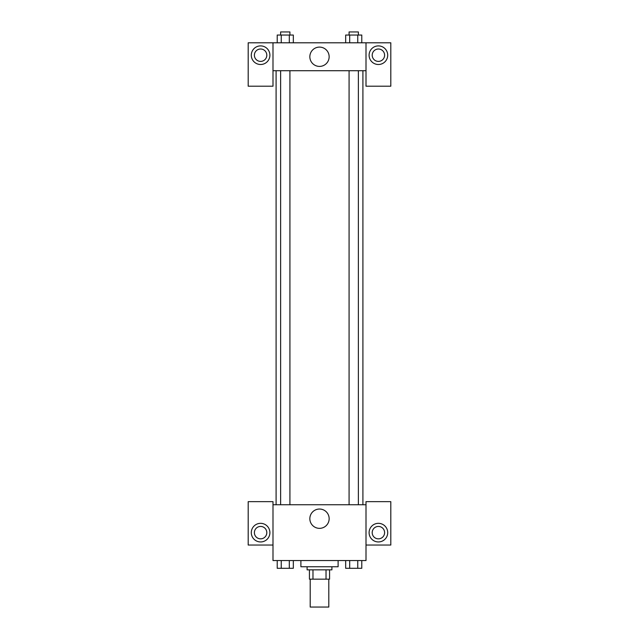 <?xml version="1.0" encoding="UTF-8"?>
<svg xmlns="http://www.w3.org/2000/svg" width="639" height="639" viewBox="0 0 639 639"><rect width="100%" height="100%" fill="white"/><g stroke="black" fill="none" stroke-linecap="round" stroke-linejoin="round"><path stroke-width="0.96" d="M310.203 579.15L310.203 607.05L328.797 607.05L328.797 579.15M326.026 569.844L326.026 579.15L309.428 579.15L309.428 569.844M326.026 579.15L329.572 579.15L329.572 569.844L329.572 579.15M331.905 566.745L331.905 569.844L307.095 569.844L307.095 566.745M312.974 569.844L312.974 579.15M300.897 560.547L300.897 566.745L338.103 566.745L338.103 560.547M366.003 545.043L390.804 545.043L390.804 501.639L366.003 501.639L366.003 560.547L272.997 560.547L272.997 501.639L248.196 501.639L248.196 545.043L272.997 545.043M260.592 541.944A9.297 9.297 0 0 1 252.541 527.99A9.297 9.297 0 0 1 268.652 527.99A9.297 9.297 0 0 1 260.592 541.944M254.394 532.646A6.198 6.198 0 0 1 260.592 526.44A6.198 6.198 0 0 1 266.798 532.646A6.198 6.198 0 0 1 260.592 538.845A6.198 6.198 0 0 1 254.394 532.646M309.843 518.692A9.657 9.657 0 0 1 324.324 510.329A9.657 9.657 0 0 1 324.324 527.055A9.657 9.657 0 0 1 309.843 518.692M366.003 504.738L272.997 504.738M378.408 541.944A9.297 9.297 0 0 1 370.348 527.99A9.297 9.297 0 0 1 386.459 527.99A9.297 9.297 0 0 1 378.408 541.944M372.202 532.646A6.198 6.198 0 0 1 378.408 526.44A6.198 6.198 0 0 1 384.606 532.646A6.198 6.198 0 0 1 378.408 538.845A6.198 6.198 0 0 1 372.202 532.646M362.904 70.705L362.904 504.738M358.375 504.738L358.375 70.705M289.922 70.705L289.922 504.738M366.003 70.705L366.003 86.201L390.804 86.201L390.804 42.797L366.003 42.797L366.003 70.705L272.997 70.705L272.997 86.201L248.196 86.201L248.196 42.797L272.997 42.797L272.997 70.705M266.798 55.202A6.198 6.198 0 0 1 260.592 61.4A6.198 6.198 0 0 1 254.394 55.202A6.198 6.198 0 0 1 260.592 49.003A6.198 6.198 0 0 1 266.798 55.202M260.592 64.499A9.297 9.297 0 0 1 252.541 50.553A9.297 9.297 0 0 1 268.652 50.553A9.297 9.297 0 0 1 260.592 64.499M384.606 55.202A6.198 6.198 0 0 1 375.309 60.569A6.198 6.198 0 0 1 375.309 49.834A6.198 6.198 0 0 1 384.606 55.202M378.408 64.499A9.297 9.297 0 0 1 370.348 50.553A9.297 9.297 0 0 1 386.459 50.553A9.297 9.297 0 0 1 378.408 64.499M366.003 42.797L272.997 42.797M309.843 56.751A9.657 9.657 0 0 1 324.324 48.396A9.657 9.657 0 0 1 324.324 65.114A9.657 9.657 0 0 1 309.843 56.751M361.778 42.797L361.778 35.049L345.675 35.049L345.675 42.797M357.752 35.049L357.752 42.797M349.701 35.049L349.701 42.797M349.078 35.049L349.078 31.95L358.375 31.95L358.375 35.049M293.325 42.797L293.325 35.049L277.222 35.049L277.222 42.797M289.299 35.049L289.299 42.797M281.248 35.049L281.248 42.797M280.625 35.049L280.625 31.95L289.922 31.95L289.922 35.049M361.778 560.547L361.778 568.295L345.675 568.295L345.675 560.547M357.752 560.547L357.752 568.295M349.701 560.547L349.701 568.295M358.375 568.295L349.078 568.319M293.325 560.547L293.325 568.295L277.222 568.295L277.222 560.547M289.299 560.547L289.299 568.295M281.248 560.547L281.248 568.295M289.922 568.295L280.625 568.319M276.096 70.705L276.096 504.738M349.078 504.738L349.078 70.705M280.625 70.705L280.625 504.738"/></g></svg>
